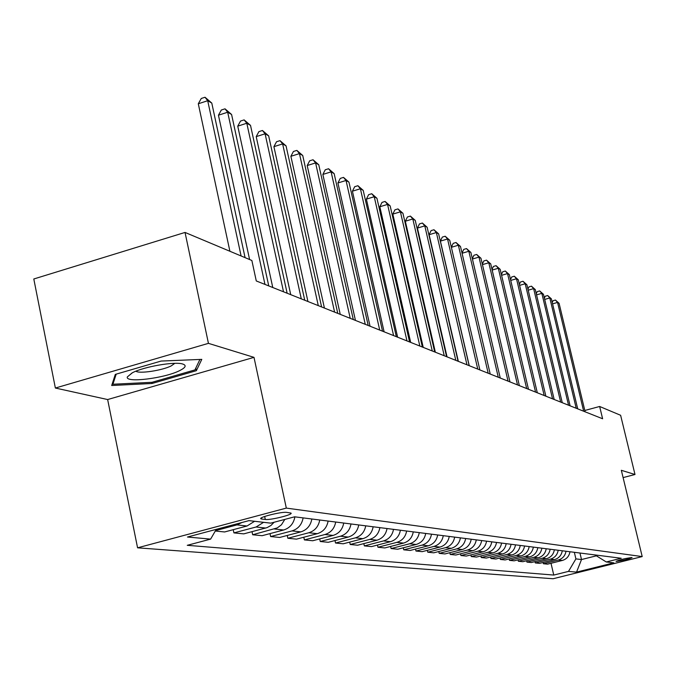 <?xml version="1.0" encoding="UTF-8"?>
<svg xmlns="http://www.w3.org/2000/svg" width="676" height="676" viewBox="0 0 676 676"><rect width="100%" height="100%" fill="white"/><g stroke="black" fill="none" stroke-linecap="round" stroke-linejoin="round"><path stroke-width="1.01" d="M631.899 557.539C625.215 558.393 619.943 559.677 616.056 561.384L616.225 561.435C622.909 560.573 628.19 559.289 632.06 557.59L631.899 557.539M137.574 547.813L553.078 578.749L642.2 556.576L286.32 508.098L137.574 547.813L107.645 399.55L253.999 357.359L208.436 343.349L55.373 388.032L107.645 399.55M55.373 388.032L33.8 278.985L185.038 232.434L208.436 343.349M185.038 232.434L251.861 260.48L256.28 280.954L602.62 418.774L599.646 406.479L584.808 410.476M261.747 519.05L265.305 519.472C270.408 520.326 294.009 514.419 290.925 513.059L286.717 512.391C281.731 511.47 257.691 517.486 260.944 518.83L261.747 519.05L261.494 517.841M216.269 529.35L210.616 539.11L187.26 545.312L553.762 575.065L551.008 563.294M210.616 539.11L187.472 537.023L248.954 520.63L270.73 523.148L294.618 516.81L621.219 558.258L606.279 561.976L613.791 562.846L576.543 572.116L568.508 571.389L553.762 575.065M623.103 477.594L635.001 474.501L620.619 415.284L599.646 406.479M635.001 474.501L621.337 470.302L642.2 556.576M253.999 357.359L286.32 508.098M579.966 553.019L581.512 559.542L596.384 555.824M574.346 552.309L575.901 558.9L581.512 559.542L576.543 572.116M569.978 551.751C569.158 556.247 566.615 559.145 562.356 560.446L547.535 564.156L543.411 563.75L543.107 562.466M562.288 550.779C561.443 555.334 558.866 558.275 554.557 559.593L539.541 563.361L535.299 562.939L534.986 561.621M554.371 549.774C553.517 554.396 550.906 557.379 546.529 558.714L531.319 562.542L526.942 562.102L526.629 560.742M546.216 548.735C545.355 553.433 542.701 556.458 538.273 557.81L522.852 561.697L518.348 561.249L518.019 559.846M537.826 547.67C536.947 552.436 534.26 555.503 529.764 556.88L514.132 560.827L509.493 560.362L509.155 558.917M529.173 546.571C528.277 551.405 525.556 554.523 521.002 555.925L505.149 559.931L500.367 559.458L500.02 557.962M520.258 545.447C519.354 550.348 516.582 553.517 511.96 554.937L495.888 559.01L490.962 558.52L490.607 556.973M511.064 544.273C510.143 549.258 507.338 552.478 502.648 553.923L486.34 558.055L481.261 557.548L480.889 555.959M501.584 543.073C500.637 548.135 497.789 551.405 493.032 552.875L476.495 557.075L471.248 556.551L470.868 554.903M491.79 541.831C490.835 546.977 487.937 550.298 483.112 551.793L466.322 556.061L460.905 555.52L460.525 553.821M481.675 540.547C480.704 545.777 477.763 549.149 472.87 550.67L455.827 555.013L450.233 554.455L449.827 552.698M471.223 539.22C470.234 544.535 467.251 547.966 462.274 549.512L444.977 553.931L439.197 553.357L438.783 551.532M460.424 537.851C459.41 543.259 456.385 546.749 451.331 548.32L433.764 552.816L427.781 552.216L427.359 550.323M449.244 536.431C448.222 541.932 445.138 545.481 440.008 547.078L422.162 551.658L415.977 551.041L415.537 549.081M437.676 534.961C436.628 540.563 433.502 544.172 428.288 545.802L410.163 550.458L403.749 549.825L403.293 547.788M425.694 533.44C424.629 539.135 421.444 542.82 416.146 544.476L397.725 549.225L391.083 548.557L390.618 546.445M413.273 531.868C412.191 537.665 408.955 541.408 403.564 543.098L384.838 547.94L377.952 547.247L377.47 545.05M400.395 530.229C399.288 536.136 395.992 539.955 390.517 541.679L371.479 546.605L364.339 545.895L363.832 543.605M387.035 528.539C385.903 534.555 382.548 538.442 376.98 540.2L357.621 545.219L350.202 544.484L349.686 542.11M373.152 526.773C372.003 532.908 368.589 536.871 362.919 538.662L343.222 543.791L335.524 543.022L334.983 540.547M358.728 524.948C357.553 531.201 354.08 535.24 348.309 537.065L328.266 542.296L320.255 541.501L319.697 538.916M343.729 523.038C342.529 529.418 338.989 533.541 333.116 535.409L312.718 540.749L304.386 539.913L303.803 537.226M328.122 521.061C326.888 527.567 323.28 531.775 317.298 533.677L296.527 539.135L287.849 538.265L287.249 535.46M311.856 518.999C310.597 525.641 306.921 529.933 300.828 531.877L279.678 537.454L270.628 536.55L270.003 533.609M294.897 516.844C293.612 523.63 289.86 528.015 283.658 530.001L262.102 535.696L252.663 534.758L252.021 531.682M274.093 522.261L270.958 525.463L267.121 527.61L243.766 533.871L233.921 532.891L233.245 529.671M254.582 521.28L247.019 526.004L224.626 531.961L215.289 531.032M242 522.48L236.955 524.906L215.534 530.618M263.589 522.328L256.111 526.993L233.921 532.891M284.824 519.405L281.436 524.796L277.295 527.905L252.663 534.758M303.127 517.892C301.851 524.61 298.141 528.945 291.99 530.913L270.628 536.55M319.748 519.996C318.497 526.579 314.855 530.829 308.822 532.756L287.849 538.265M335.693 522.024C334.476 528.463 330.902 532.629 324.97 534.513L304.386 539.913M351.005 523.968C349.813 530.28 346.306 534.361 340.484 536.212L320.255 541.501M365.724 525.835C364.558 532.029 361.111 536.034 355.39 537.842L335.524 543.022M379.887 527.626C378.737 533.71 375.357 537.631 369.738 539.406L350.202 544.484M393.508 529.359C392.393 535.324 389.063 539.178 383.537 540.918L364.339 545.895M406.639 531.023C405.541 536.879 402.271 540.656 396.837 542.363L377.952 547.247M419.289 532.629C418.216 538.383 415.005 542.093 409.656 543.766L391.083 548.557M431.499 534.175C430.443 539.828 427.283 543.47 422.027 545.118L403.749 549.825M443.279 535.671C442.239 541.222 439.138 544.805 433.958 546.419L415.977 551.041M454.661 537.116C453.638 542.575 450.588 546.098 445.492 547.678L427.781 552.216M465.654 538.51C464.657 543.876 461.649 547.34 456.63 548.895L439.197 553.357M476.284 539.862C475.304 545.135 472.347 548.54 467.403 550.07L450.233 554.455M486.568 541.172C485.605 546.36 482.689 549.706 477.831 551.21L460.905 555.52M496.53 542.431C495.576 547.535 492.711 550.83 487.911 552.317L471.248 556.551M506.172 543.656C505.242 548.684 502.412 551.92 497.688 553.382L481.261 557.548M515.518 544.839C514.597 549.791 511.808 552.976 507.152 554.413L490.962 558.52M524.576 545.988C523.672 550.864 520.926 554.007 516.337 555.418L500.367 559.458M533.356 547.104C532.468 551.903 529.764 554.996 525.235 556.39L509.493 560.362M541.882 548.185C541.011 552.917 538.341 555.968 533.879 557.337L518.348 561.249M550.163 549.242C549.301 553.898 546.664 556.897 542.262 558.249L526.942 562.102M558.199 550.256C557.354 554.852 554.751 557.81 550.408 559.137L535.299 562.939M566.006 551.253C565.17 555.773 562.609 558.697 558.325 560.007L543.411 563.75M568.508 571.389L575.901 558.9M594.939 554.92L606.279 561.976M111.692 385.506L152.024 383.486L196.353 370.693L201.794 359.37L161.108 361.06L115.3 374.403L111.692 385.506M195.803 368.107L196.353 370.693M151.787 382.32L152.024 383.486M241.104 255.967L207.709 100.716L211.782 103.065L245.075 257.632M229.899 251.261L198.296 103.774L207.709 100.716L205.022 97.251L211.782 103.065M198.296 103.774L201.262 98.476L205.022 97.251M264.975 284.419L227.685 112.233L231.581 114.481L268.752 285.914M249.588 259.525L218.449 115.207L227.685 112.233L225.015 108.828L231.581 114.481M218.449 115.207L221.322 110.011L225.015 108.828M283.523 291.795L246.799 123.252L250.517 125.398L287.139 293.232M272.774 287.52L237.741 126.15L246.799 123.252L244.137 119.889L250.517 125.398M237.741 126.15L240.521 121.055L244.137 119.889M301.285 298.86L265.093 133.806L268.659 135.859L304.741 300.237M290.731 294.668L256.204 136.628L265.093 133.806L262.457 130.493L268.659 135.859M256.204 136.628L258.908 131.626L262.457 130.493M318.286 305.628L282.627 143.912L286.049 145.881L321.607 306.946M307.926 301.513L273.907 146.667L282.627 143.912L280.008 140.65L286.049 145.881M273.907 146.667L276.526 141.749L280.008 140.65M179.706 370.592C185.765 367.533 186.745 365.336 182.647 364.001C174.712 361.339 144.047 366.645 132.437 372.738L127.308 376.946C125.068 383.199 164.775 378.298 179.706 370.592M135.935 371.192C139.053 374.005 162.409 370.456 171.315 365.843L174.797 363.342M112.596 382.734L112.9 384.247L116.204 374.141M199.935 359.446L194.95 369.899L151.99 382.312L112.9 384.247M334.595 312.118L299.451 153.613L302.73 155.505L337.772 313.385M324.421 308.07L290.883 156.3L299.451 153.613L296.857 150.402L302.73 155.505M290.883 156.3L293.435 151.475L296.857 150.402M350.236 318.345L315.599 162.924L318.751 164.741L353.295 319.562M340.248 314.365L307.191 165.544L315.599 162.924L313.022 159.756L318.751 164.741M307.191 165.544L309.667 160.804L313.022 159.756M365.26 324.328L331.122 171.873L334.147 173.622L368.2 325.494M355.441 320.416L322.858 174.433L331.122 171.873L328.561 168.746L334.147 173.622M322.858 174.433L325.266 169.769L328.561 168.746M379.709 330.074L346.044 180.475L348.96 182.157L382.523 331.198M370.051 326.229L337.924 182.976L346.044 180.475L343.509 177.399L348.96 182.157M337.924 182.976L340.265 178.396L343.509 177.399M393.593 335.6L360.401 188.756L363.206 190.37L396.313 336.682M384.103 331.823L352.416 191.198L360.401 188.756L357.891 185.723L363.206 190.37M352.416 191.198L354.706 186.694L357.891 185.723M406.969 340.924L374.234 196.724L376.938 198.288L409.58 341.963M397.632 337.206L366.384 199.124L374.234 196.724L371.741 193.733L376.938 198.288M366.384 199.124L368.606 194.688L371.741 193.733M419.847 346.044L387.559 204.414L390.17 205.918L422.365 347.05M410.67 342.394L379.836 206.755L387.559 204.414L385.092 201.456L390.17 205.918M379.836 206.755L382.008 202.394L385.092 201.456M432.268 350.988L400.412 211.825L402.93 213.27L434.693 351.951M423.227 347.388L392.815 214.115L400.412 211.825L397.97 208.909L402.93 213.27M392.815 214.115L394.928 209.83L397.97 208.909M444.242 355.753L412.816 218.973L415.241 220.376L446.582 356.683M435.352 352.213L405.338 221.221L412.816 218.973L410.391 216.1L415.241 220.376M405.338 221.221L407.4 216.996L410.391 216.1M455.801 360.35L424.79 225.877L427.131 227.229L458.066 361.254M447.047 356.869L417.43 228.082L424.79 225.877L422.39 223.038L427.131 227.229M417.43 228.082L419.45 223.925L422.39 223.038M466.964 364.795L436.358 232.544L438.623 233.854L469.152 365.665M458.345 361.364L429.108 234.707L436.358 232.544L433.975 229.747L438.623 233.854M429.108 234.707L431.085 230.609L433.975 229.747M477.755 369.088L447.546 239L449.734 240.259L479.867 369.933M469.262 365.708L440.406 241.112L447.546 239L445.188 236.237L449.734 240.259M440.406 241.112L442.332 237.082L445.188 236.237M488.182 373.236L458.362 245.236L460.483 246.461L490.227 374.056M451.357 247.247L453.216 243.335L456.021 242.507L458.362 245.236L451.374 247.298M456.021 242.507L460.483 246.461M498.28 377.259L468.831 251.269L470.885 252.452L500.257 378.045M462.021 253.061L463.753 249.393L466.516 248.582L468.831 251.269L462.071 253.263M466.516 248.582L470.885 252.452M508.048 381.146L478.971 257.117L480.957 258.266L509.966 381.906M472.347 258.688L473.952 255.258L476.673 254.455L478.971 257.117L472.423 259.035M476.673 254.455L480.957 258.266M517.512 384.906L488.79 262.778L490.717 263.894L519.362 385.65M482.343 264.147L483.83 260.936L486.517 260.159L488.79 262.778L482.453 264.629M486.517 260.159L490.717 263.894M526.672 388.556L498.313 268.271L500.181 269.344L528.471 389.275M492.027 269.445L493.412 266.445L496.057 265.676L498.313 268.271L492.17 270.054M496.057 265.676L500.181 269.344M535.561 392.097L507.541 273.594L509.358 274.633L537.31 392.79M501.415 274.583L502.699 271.786L505.31 271.034L507.541 273.594L501.592 275.318M505.31 271.034L509.358 274.633M544.18 395.528L516.498 278.757L518.264 279.771L545.878 396.195M510.524 279.577L511.715 276.974L514.292 276.222L516.498 278.757L510.726 280.422M514.292 276.222L518.264 279.771M552.545 398.857L525.193 283.768L526.9 284.757L554.193 399.508M519.362 284.427L520.461 282.002L523.004 281.267L525.193 283.768L519.591 285.382M523.004 281.267L526.9 284.757M560.666 402.085L533.634 288.635L535.299 289.59L562.263 402.719M527.948 289.134L528.962 286.886L531.463 286.168L533.634 288.635L528.193 290.198M531.463 286.168L535.299 289.59M568.558 405.22L541.839 293.367L543.453 294.297L570.105 405.837M536.279 293.714L537.217 291.635L539.685 290.925L541.839 293.367L536.558 294.871M539.685 290.925L543.453 294.297M576.214 408.27L549.808 297.964L551.379 298.86L577.726 408.87M544.374 298.175L545.236 296.24L547.678 295.547L549.808 297.964L544.679 299.426M547.678 295.547L551.379 298.86M583.667 411.236L557.556 302.425L559.086 303.304L585.129 411.819M552.25 302.51L553.036 300.727L555.444 300.043L557.556 302.425L552.571 303.845M555.444 300.043L559.086 303.304M247.019 526.004L236.955 524.906M265.736 528.049L256.111 526.993M283.658 530.001L274.431 528.995M300.828 531.877L291.99 530.913M317.298 533.677L308.822 532.756M333.116 535.409L324.97 534.513M348.309 537.065L340.484 536.212M362.919 538.662L355.39 537.842M376.98 540.2L369.738 539.406M390.517 541.679L383.537 540.918M403.564 543.098L396.837 542.363M416.146 544.476L409.656 543.766M428.288 545.802L422.027 545.118M440.008 547.078L433.958 546.419M451.331 548.32L445.492 547.678M462.274 549.512L456.63 548.895M472.87 550.67L467.403 550.07M483.112 551.793L477.831 551.21M493.032 552.875L487.911 552.317M502.648 553.923L497.688 553.382M511.96 554.937L507.152 554.413M521.002 555.925L516.337 555.418M529.764 556.88L525.235 556.39M538.273 557.81L533.879 557.337M546.529 558.714L542.262 558.249M554.557 559.593L550.408 559.137M562.356 560.446L558.325 560.007M264.671 516.472L265.305 519.472M260.843 518.365L260.944 518.83M132.166 372.873L127.308 376.946"/></g></svg>

